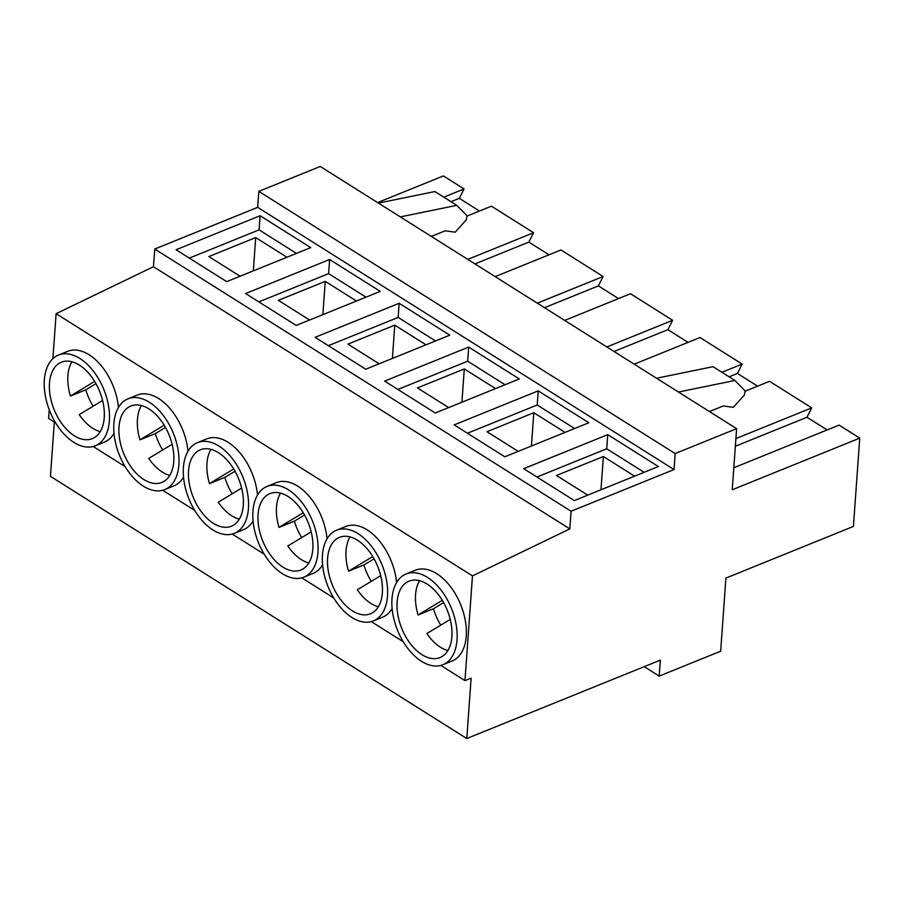 <?xml version="1.0" encoding="UTF-8"?>
<svg xmlns="http://www.w3.org/2000/svg" width="905" height="905" viewBox="0 0 905 905"><rect width="100%" height="100%" fill="white"/><g stroke="black" fill="none" stroke-linecap="round" stroke-linejoin="round"><path stroke-width="1.36" d="M172.12 444.287L148.737 458.416A41.234 24.514 -112.1 0 0 162.289 472.071A41.234 24.514 -112.1 0 0 169.755 475.408M148.918 408.89A41.234 24.514 67.9 0 1 173.002 448.484A41.234 24.514 67.9 0 1 161.871 482.422A41.234 24.514 67.9 0 1 143.85 479.537A41.234 24.514 67.9 0 1 119.765 439.943A41.234 24.514 67.9 0 1 130.908 406.006A41.234 24.514 67.9 0 1 148.918 408.89M241.646 488.067L218.263 502.207A41.234 24.514 -112.1 0 0 231.816 515.85A41.234 24.514 -112.1 0 0 239.282 519.187M218.444 452.681A41.234 24.514 67.9 0 1 242.529 492.263A41.234 24.514 67.9 0 1 231.397 526.212A41.234 24.514 67.9 0 1 213.388 523.328A41.234 24.514 67.9 0 1 189.303 483.734A41.234 24.514 67.9 0 1 200.435 449.785A41.234 24.514 67.9 0 1 218.444 452.681M311.173 531.857L287.801 545.986A41.234 24.514 -112.1 0 0 301.354 559.641A41.234 24.514 -112.1 0 0 308.809 562.978M287.982 496.46A41.234 24.514 67.9 0 1 312.067 536.054A41.234 24.514 67.9 0 1 300.924 570.003A41.234 24.514 67.9 0 1 282.914 567.107A41.234 24.514 67.9 0 1 258.83 527.513A41.234 24.514 67.9 0 1 269.962 493.576A41.234 24.514 67.9 0 1 287.982 496.46M288.457 489.843A48.961 29.107 -112.1 0 0 267.066 486.404A48.961 29.107 -112.1 0 0 253.841 526.71A48.961 29.107 -112.1 0 0 282.439 573.736A48.961 29.107 -112.1 0 0 303.831 577.164A48.961 29.107 -112.1 0 0 317.055 536.857A48.961 29.107 -112.1 0 0 288.457 489.843M327.044 538.848A48.961 29.107 -112.1 0 0 297.666 486.109A48.961 29.107 -112.1 0 0 276.285 482.67L267.066 486.404M380.7 575.637L357.328 589.777A41.234 24.514 -112.1 0 0 370.88 603.431A41.234 24.514 -112.1 0 0 378.347 606.757M352.441 610.898A41.234 24.514 -112.1 0 0 370.45 613.782A41.234 24.514 -112.1 0 0 381.593 579.845A41.234 24.514 -112.1 0 0 357.509 540.251A41.234 24.514 -112.1 0 0 339.499 537.355A41.234 24.514 -112.1 0 0 328.357 571.304A41.234 24.514 -112.1 0 0 352.441 610.898M357.984 533.622A48.961 29.107 -112.1 0 0 336.592 530.194A48.961 29.107 -112.1 0 0 323.368 570.501A48.961 29.107 -112.1 0 0 351.966 617.515A48.961 29.107 -112.1 0 0 373.358 620.943A48.961 29.107 -112.1 0 0 386.582 580.637A48.961 29.107 -112.1 0 0 357.984 533.622M396.571 582.628A48.961 29.107 -112.1 0 0 367.204 529.889A48.961 29.107 -112.1 0 0 345.812 526.461L336.592 530.194M450.238 619.427L426.855 633.557A41.234 24.514 -112.1 0 0 440.407 647.211A41.234 24.514 -112.1 0 0 447.873 650.548M421.979 654.677A41.234 24.514 -112.1 0 0 439.988 657.573A41.234 24.514 -112.1 0 0 451.12 623.624A41.234 24.514 -112.1 0 0 427.036 584.03A41.234 24.514 -112.1 0 0 409.026 581.146A41.234 24.514 -112.1 0 0 397.895 615.083A41.234 24.514 -112.1 0 0 421.979 654.677M427.511 577.413A48.961 29.107 -112.1 0 0 406.119 573.974A48.961 29.107 -112.1 0 0 392.894 614.291A48.961 29.107 -112.1 0 0 421.504 661.306A48.961 29.107 -112.1 0 0 442.884 664.734A48.961 29.107 -112.1 0 0 456.109 624.427A48.961 29.107 -112.1 0 0 427.511 577.413M442.884 664.734L452.104 661.001A48.961 29.107 -112.1 0 0 465.328 620.694A48.961 29.107 -112.1 0 0 436.73 573.68A48.961 29.107 -112.1 0 0 415.338 570.24L406.119 573.974M102.582 400.496L79.21 414.637A41.234 24.514 -112.1 0 0 92.763 428.28A41.234 24.514 -112.1 0 0 100.217 431.617M74.323 435.757A41.234 24.514 -112.1 0 0 92.333 438.642A41.234 24.514 -112.1 0 0 103.475 404.693A41.234 24.514 -112.1 0 0 79.391 365.1A41.234 24.514 -112.1 0 0 61.382 362.215A41.234 24.514 -112.1 0 0 50.239 396.164A41.234 24.514 -112.1 0 0 74.323 435.757M79.866 358.482A48.961 29.107 -112.1 0 0 58.474 355.054A48.961 29.107 -112.1 0 0 45.25 395.361A48.961 29.107 -112.1 0 0 73.848 442.375A48.961 29.107 -112.1 0 0 95.24 445.803A48.961 29.107 -112.1 0 0 108.464 405.497A48.961 29.107 -112.1 0 0 79.866 358.482M118.453 407.488A48.961 29.107 -112.1 0 0 89.086 354.749A48.961 29.107 -112.1 0 0 67.694 351.321L58.474 355.054M218.92 446.052A48.961 29.107 -112.1 0 0 197.539 442.624A48.961 29.107 -112.1 0 0 184.315 482.931A48.961 29.107 -112.1 0 0 212.913 529.945A48.961 29.107 -112.1 0 0 234.293 533.373A48.961 29.107 -112.1 0 0 247.518 493.067A48.961 29.107 -112.1 0 0 218.92 446.052M257.506 495.058A48.961 29.107 -112.1 0 0 228.139 442.319A48.961 29.107 -112.1 0 0 206.747 438.891L197.539 442.624M149.393 402.273A48.961 29.107 -112.1 0 0 128.001 398.834A48.961 29.107 -112.1 0 0 114.777 439.14A48.961 29.107 -112.1 0 0 143.375 486.166A48.961 29.107 -112.1 0 0 164.767 489.594A48.961 29.107 -112.1 0 0 177.991 449.287A48.961 29.107 -112.1 0 0 149.393 402.273M187.98 451.278A48.961 29.107 -112.1 0 0 158.613 398.528A48.961 29.107 -112.1 0 0 137.221 395.1L128.001 398.834M537.321 303.164L603.115 276.511L560.964 249.961L495.171 276.613M467.795 259.384L533.588 232.721L491.438 206.182L466.957 216.091M564.697 320.404L630.491 293.752L672.653 320.302L606.859 346.954M233.705 468.971L209.485 483.621A41.234 24.514 -112.1 0 1 210.989 449.344M164.178 425.192L139.958 439.841A41.234 24.514 -112.1 0 1 141.452 405.553M303.232 512.762L279.012 527.411A41.234 24.514 -112.1 0 1 280.516 493.123M164.767 489.594L173.986 485.861A48.961 29.107 -112.1 0 0 183.534 477.207M234.293 533.373L243.513 529.64A48.961 29.107 -112.1 0 0 253.072 520.986M634.224 364.183L700.018 337.531L742.179 364.082L721.918 372.294M52.897 358.652L56.121 313.684L153.465 266.704L154.732 249.045L257.665 207.347L258.807 191.362L320.257 166.475L736.613 428.665L732.236 489.775L859.75 438.122L853.415 526.427L725.912 578.08L720.663 651.204L659.213 676.103L660.356 660.118L466.788 738.525L471.12 678.128L464.966 680.617L472.478 575.885L569.822 528.905L571.089 511.246L674.021 469.548L675.164 453.563L736.613 428.665M372.769 556.541L348.549 571.191A41.234 24.514 -112.1 0 1 350.043 536.914M443.801 197.154L464.061 188.941L443.393 175.921L377.6 202.573M745.075 391.231L769.555 381.322L811.706 407.872L735.912 438.574M733.819 467.749L839.082 425.101L859.75 438.122M618.545 298.593L598.375 285.889L603.115 276.511M688.072 342.373L667.901 329.669L672.653 320.302M757.598 386.164L737.428 373.46L742.179 364.082M827.136 429.943L806.955 417.25L811.706 407.872M479.48 211.023L459.31 198.319L464.061 188.941M549.007 254.803L528.837 242.099L533.588 232.721M644.213 666.657L659.213 676.103M54.323 422.013L50.431 476.335L466.788 738.525M49.232 409.716L48.61 418.415L55.612 422.827M93.192 446.493L125.15 466.618M162.719 490.272L194.677 510.397M232.246 534.063L264.203 554.188M301.784 577.843L333.741 597.967M371.31 621.633L403.268 641.758M440.837 665.424L464.966 680.617M303.831 577.164L313.051 573.431A48.961 29.107 -112.1 0 0 322.599 564.777M373.358 620.943L382.577 617.21A48.961 29.107 -112.1 0 0 392.125 608.556M95.24 445.803L104.46 442.07A48.961 29.107 -112.1 0 0 114.007 433.416M56.121 313.684L472.478 575.885M153.465 266.704L569.822 528.905M154.732 249.045L571.089 511.246M449.785 335.178L399.15 303.288L315.11 337.327L365.756 369.217L449.785 335.178M380.258 291.387L329.624 259.497L245.583 293.537L296.229 325.427L380.258 291.387M519.323 378.957L468.677 347.068L384.648 381.107L435.282 413.008L519.323 378.957M588.85 422.748L538.204 390.858L454.174 424.898L504.809 456.787L588.85 422.748M310.732 247.608L260.086 215.718L176.056 249.757L226.691 281.647L310.732 247.608M658.376 466.528L607.741 434.638L523.701 468.688L574.347 500.578L658.376 466.528M257.665 207.347L674.021 469.548M258.807 191.362L675.164 453.563M71.925 361.774A41.234 24.514 -112.1 0 0 70.42 396.051L85.794 389.829A41.234 24.514 -112.1 0 0 93.136 406.209M419.581 580.693A41.234 24.514 -112.1 0 0 418.076 614.981L433.438 608.76A41.234 24.514 -112.1 0 0 440.792 625.14M442.296 600.332L418.076 614.981M94.64 381.401L70.42 396.051M443.62 602.594L433.438 608.76M95.964 383.675L85.794 389.829M644.111 472.308L606.723 448.767L536.959 477.037M606.723 448.767L607.741 434.638M634.586 476.166L603.364 456.505L556.507 475.487L587.73 495.148M296.455 253.389L259.079 229.847L189.315 258.106M259.079 229.847L260.086 215.718M286.93 257.246L255.708 237.574L208.851 256.556L240.074 276.229M600.977 489.786L603.364 456.505M253.321 270.855L255.708 237.574M709.441 411.549L723.242 405.96L733.355 407.329L744.374 395.033L745.143 390.903L734.917 380.473L713.016 366.683L656.544 378.245M734.917 380.473L678.445 392.035M735.358 446.256L806.955 417.25M450.995 201.679L459.31 198.319M374.082 558.815L363.912 564.969L348.549 571.191M363.912 564.969A41.234 24.514 -112.1 0 0 371.265 581.349M574.585 428.529L537.197 404.988L467.433 433.246M537.197 404.988L538.204 390.858M565.059 432.386L533.826 412.725L486.969 431.708L518.203 451.369M531.439 445.995L533.826 412.725M400.327 216.895L456.799 205.333L467.025 215.763L466.256 219.892L455.238 232.189L445.124 230.809L431.323 236.409M378.426 203.105L434.898 191.543L456.799 205.333M729.113 376.831L737.428 373.46M304.555 515.024L294.374 521.178L279.012 527.411M294.374 521.178A41.234 24.514 -112.1 0 0 301.727 537.57M235.029 471.245L224.847 477.399L209.485 483.621M224.847 477.399A41.234 24.514 -112.1 0 0 232.2 493.779M165.502 427.454L155.321 433.608L139.958 439.841M155.321 433.608A41.234 24.514 -112.1 0 0 162.674 449.989M505.047 384.738L467.67 361.197L397.895 389.455M467.67 361.197L468.677 347.068M495.521 388.596L464.299 368.935L417.443 387.917L448.665 407.578M365.993 297.168L328.606 273.627L258.841 301.885M328.606 273.627L329.624 259.497M356.468 301.026L325.246 281.365L278.378 300.347L309.612 320.008M435.52 340.959L398.132 317.417L328.368 345.676M398.132 317.417L399.15 303.288M425.995 344.816L394.772 325.155L347.916 344.138L379.138 363.799M461.912 402.216L464.299 368.935M392.385 358.425L394.772 325.155M322.859 314.646L325.246 281.365M614.054 351.491L667.901 329.669M475.001 263.909L528.837 242.099M544.527 307.7L598.375 285.889"/></g></svg>
